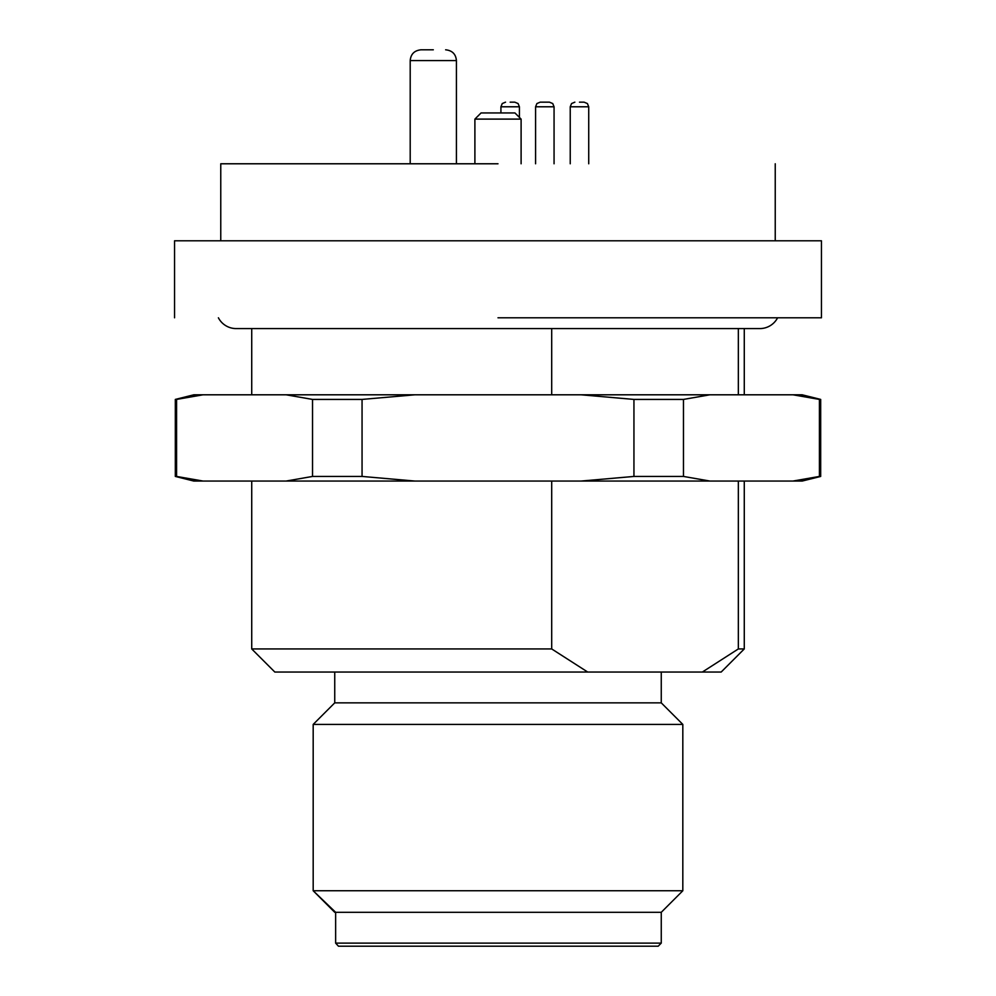 <?xml version="1.0" encoding="UTF-8"?>
<svg xmlns="http://www.w3.org/2000/svg" width="996" height="996" viewBox="0 0 996 996"><rect width="100%" height="100%" fill="white"/><g stroke="black" fill="none" stroke-linecap="round" stroke-linejoin="round"><path stroke-width="1.49" d="M474.893 119.109L481.056 112.946L514.944 112.946L521.107 119.109L474.893 119.109L474.893 163.78M521.107 119.109L521.107 163.78M540.953 102.165L549.443 102.165L540.206 102.165L536.906 103.547L535.587 106.784L535.587 163.78L535.587 106.784L554.062 106.784L535.587 106.784L536.906 103.547L540.206 102.165L549.443 102.165L544.463 102.165M510.164 102.165L514.783 102.165L510.164 102.165M579.473 102.165L584.092 102.165L579.473 102.165M433.31 49.8L420.984 49.8L433.31 49.8M498 163.78L220.763 163.78L498 163.78M658.182 946.2L338.441 946.2L335.64 943.125L661.257 943.125L658.182 946.2L338.441 946.2L335.64 943.125L335.64 912.311L313.18 890.748L682.82 890.748L313.18 890.748L313.18 724.416L313.18 890.748L334.743 912.311L498 912.311L335.64 912.311L335.64 943.125L661.257 943.125L658.182 946.2M498 672.039L274.821 672.039L251.727 648.944L551.697 648.944L587.702 672.039L702.354 672.039L738.347 648.944L738.347 481.056L738.347 648.944L744.273 648.944L744.273 481.056L744.273 648.944L738.347 648.944L702.354 672.039L721.179 672.039L274.821 672.039L251.727 648.944L551.697 648.944L587.702 672.039L498 672.039M661.257 912.311L498 912.311L661.257 912.311L682.82 890.748L682.82 724.416L313.18 724.416L682.82 724.416L682.82 890.748L661.257 912.311L661.257 943.125L661.257 912.311M661.257 702.852L334.743 702.852L313.18 724.416L334.743 702.852L334.743 672.039L334.743 702.852L661.257 702.852L682.82 724.416L661.257 702.852L661.257 672.039L661.257 702.852M498 317.799L821.439 317.799L821.439 240.783L498 240.783L821.439 240.783L821.439 317.799L498 317.799M174.561 240.783L498 240.783L174.561 240.783L174.561 317.799L174.561 240.783M738.347 394.802L738.347 328.58L738.347 394.802M551.697 328.58L551.697 394.802L551.697 328.58M551.697 481.056L551.697 648.944L551.697 481.056M236.164 328.58A20.02 20.02 0 0 1 218.398 317.799A20.02 20.02 0 0 0 236.164 328.58L759.836 328.58A20.02 20.02 0 0 0 777.602 317.799A20.02 20.02 0 0 1 759.836 328.58L236.164 328.58M802.191 394.802L820.679 399.421L820.679 476.437L792.953 481.056L802.191 481.056L820.679 476.437L792.953 481.056L193.809 481.056L175.321 476.437L176.591 476.437L176.591 399.421L203.047 394.802L175.321 399.421L176.591 399.421L176.591 476.437L203.047 481.056L286.089 481.056L312.532 476.437L362.058 476.437L362.058 399.421L414.971 394.802L362.058 399.421L312.532 399.421L312.532 476.437L362.058 476.437L414.971 481.056L581.029 481.056L633.942 476.437L683.468 476.437L683.468 399.421L709.911 394.802L683.468 399.421L633.942 399.421L633.942 476.437L683.468 476.437L709.911 481.056L581.029 481.056L633.942 476.437L633.942 399.421L581.029 394.802L193.809 394.802L802.191 394.802L820.679 399.421L820.679 476.437L802.191 481.056L792.953 481.056L819.409 476.437L819.409 399.421L792.953 394.802L581.029 394.802L633.942 399.421L683.468 399.421L683.468 476.437L709.911 481.056L792.953 481.056L819.409 476.437L819.409 399.421L820.679 399.421L792.953 394.802L802.191 394.802M312.532 399.421L286.089 394.802L312.532 399.421L312.532 476.437L286.089 481.056L414.971 481.056L362.058 476.437L362.058 399.421L312.532 399.421M193.809 481.056L175.321 476.437L203.047 481.056L193.809 481.056M420.984 49.8C414.386 50.497 410.788 54.095 410.203 60.582L410.203 163.78L410.203 60.582L456.417 60.582L410.203 60.582C410.788 54.095 414.386 50.497 420.984 49.8L421.084 49.8M519.414 106.784L500.926 106.784L500.926 112.946L500.926 106.784L502.258 103.547L505.545 102.165L502.258 103.547L500.926 106.784L519.414 106.784L518.082 103.547L514.783 102.165L518.082 103.547L519.414 106.784L519.414 117.416L519.414 106.784M588.723 106.784L570.235 106.784L570.235 163.78L570.235 106.784L571.567 103.547L574.854 102.165L571.567 103.547L570.235 106.784L588.723 106.784L587.391 103.547L584.092 102.165L587.391 103.547L588.723 106.784L588.723 163.78L588.723 106.784M456.417 60.582L456.417 163.78L456.417 60.582C455.832 54.095 452.246 50.497 445.635 49.8C452.246 50.497 455.832 54.095 456.417 60.582M775.237 240.783L775.237 163.78L775.237 240.783M251.727 648.944L251.727 481.056L251.727 648.944M251.727 394.802L251.727 328.58L251.727 394.802M744.273 394.802L744.273 328.58L744.273 394.802M721.179 672.039L744.273 648.944L721.179 672.039M220.763 240.783L220.763 163.78L220.763 240.783M175.321 399.421L175.321 476.437L175.321 399.421L193.809 394.802L175.321 399.421M554.062 106.784L552.73 103.547L549.443 102.165L552.73 103.547L554.062 106.784L554.062 163.78L554.062 106.784"/></g></svg>
